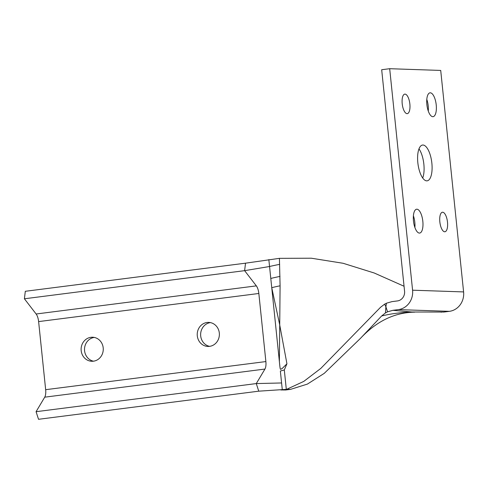 <?xml version="1.0" encoding="UTF-8"?>
<svg xmlns="http://www.w3.org/2000/svg" width="488" height="488" viewBox="0 0 488 488"><rect width="100%" height="100%" fill="white"/><g stroke="black" fill="none" stroke-linecap="round" stroke-linejoin="round"><path stroke-width="0.73" d="M94.294 337.428A12.029 11.078 -88.1 0 0 84.516 348.993A12.029 11.078 -88.1 0 0 93.489 361.187M93.421 361.193A12.029 11.078 91.9 0 1 91.781 361.272A12.029 11.078 91.9 0 1 81.118 348.877A12.029 11.078 91.9 0 1 92.598 337.232A12.029 11.078 91.9 0 1 103.261 348.731A12.029 11.078 91.9 0 1 93.421 361.193M210.407 322.605A12.029 11.078 -88.1 0 0 200.635 334.164A12.029 11.078 -88.1 0 0 209.602 346.358M209.535 346.364A12.029 11.078 91.9 0 1 207.894 346.443A12.029 11.078 91.9 0 1 197.231 334.048A12.029 11.078 91.9 0 1 208.711 322.403A12.029 11.078 91.9 0 1 219.374 333.908A12.029 11.078 91.9 0 1 209.535 346.364M265.643 367.177A8.747 3.367 -97.3 0 1 264.941 369.05L264.014 370.605M286.938 363.786L282.143 368.544C280.289 368.928 280.417 372.307 279.38 361.602L271.743 287.676L279.575 324.221L286.932 363.786L284.303 369.965L286.31 389.357L258.75 391.175L256.285 383.574L36.069 411.695L44.725 397.171A8.747 3.367 82.7 0 0 45.658 389.686L38.619 321.592A8.747 3.367 82.7 0 0 36.13 313.998L24.4 298.778L244.616 270.663L245.525 263.178L244.616 270.663L256.346 285.87C257.621 287.646 258.451 290.183 258.841 293.471L265.881 361.571C266.167 364.859 265.856 367.354 264.947 369.056L256.285 383.574L258.75 391.175L38.534 419.296L36.069 411.695M258.335 290.525A8.747 3.367 -97.3 0 1 258.841 293.477L259.506 299.961M265.204 355.081L265.875 361.565A8.747 3.367 -97.3 0 1 265.978 364.505M255.09 284.248L256.346 285.876A8.747 3.367 -97.3 0 1 257.444 287.81M279.386 361.602L280.088 285.797L279.423 258.347L245.525 263.178L25.309 291.293L24.4 298.778M419.387 233.081A12.029 4.63 -97.3 0 1 413.513 221.357A12.029 4.63 -97.3 0 1 416.63 209.212A12.029 4.63 -97.3 0 1 422.742 220.552A12.029 4.63 -97.3 0 1 419.674 233.069A12.029 4.63 -97.3 0 1 419.387 233.081M414.891 227.487A12.029 4.63 82.7 0 0 413.403 215.812M407.047 113.655A9.839 3.788 -97.3 0 1 402.24 104.054A9.839 3.788 -97.3 0 1 404.79 94.123A9.839 3.788 -97.3 0 1 409.792 103.401A9.839 3.788 -97.3 0 1 407.279 113.643A9.839 3.788 -97.3 0 1 407.047 113.655M444.672 231.776A9.839 3.788 -97.3 0 1 439.871 222.18A9.839 3.788 -97.3 0 1 442.415 212.243A9.839 3.788 -97.3 0 1 447.423 221.521A9.839 3.788 -97.3 0 1 444.91 231.763A9.839 3.788 -97.3 0 1 444.672 231.776M432.783 116.687A12.029 4.63 -97.3 0 1 426.909 104.957A12.029 4.63 -97.3 0 1 430.026 92.818A12.029 4.63 -97.3 0 1 436.138 104.157A12.029 4.63 -97.3 0 1 433.07 116.675A12.029 4.63 -97.3 0 1 432.783 116.687M428.287 111.093A12.029 4.63 82.7 0 0 426.799 99.418M426.701 180.859A18.038 6.942 -97.3 0 1 417.893 163.266A18.038 6.942 -97.3 0 1 422.565 145.046A18.038 6.942 -97.3 0 1 431.734 162.065A18.038 6.942 -97.3 0 1 427.134 180.834A18.038 6.942 -97.3 0 1 426.701 180.859M422.706 178.01A18.038 6.942 82.7 0 0 418.985 148.895M386.484 303.207L384.642 304.152L385.898 306.799L386.478 303.194L391.98 301.627L397.458 300.925A8.747 8.058 91.9 0 0 404.57 291.22L381.683 69.729L389.686 68.704L440.713 70.431L463.6 291.922A17.495 16.116 91.9 0 1 449.381 311.338L443.903 312.039L411.854 312.009L443.903 312.039M387.545 311.814L385.898 306.799L385.441 312.924L381.616 315.998L360.473 338.355L324.239 373.363L307.397 384.093L290.531 389.375L286.956 389.186L303.768 381.402L320.848 368.379L380.524 307.306L384.642 304.146M279.423 258.347L311.307 258.207L343.125 263.282L374.235 273.005L404.058 286.249M381.616 315.998C390.534 313.784 400.611 312.454 411.854 312.009L392.901 310.307L387.545 311.82L385.441 312.93M392.901 310.307L398.354 309.612A17.495 16.116 -88.1 0 0 412.58 290.195L389.686 68.704M290.531 389.375L285.706 389.991L280.832 389.961M286.956 389.186L286.31 389.357M284.303 369.965L280.356 371.02L281.588 382.964L256.285 383.574M283.79 389.93L282.308 389.881L281.588 382.964M441.054 312.186L441.463 312.192M285.37 389.485L288.536 389.631M280.088 285.797A21.869 2.153 168.4 0 0 271.743 287.676L268.839 259.592M279.685 264.35A21.869 1.915 168.2 0 0 269.553 266.503L244.616 270.663M264.941 369.062L44.725 397.171M265.881 361.565L45.658 389.686M258.841 293.477L38.619 321.592M256.346 285.876L36.13 313.998M398.354 309.612L449.381 311.338M280.027 276.403A21.869 2.068 168.2 0 0 270.791 278.453M412.58 290.195L463.6 291.922M360.473 338.355C376.602 321.165 394.707 312.43 414.788 312.149"/></g></svg>
